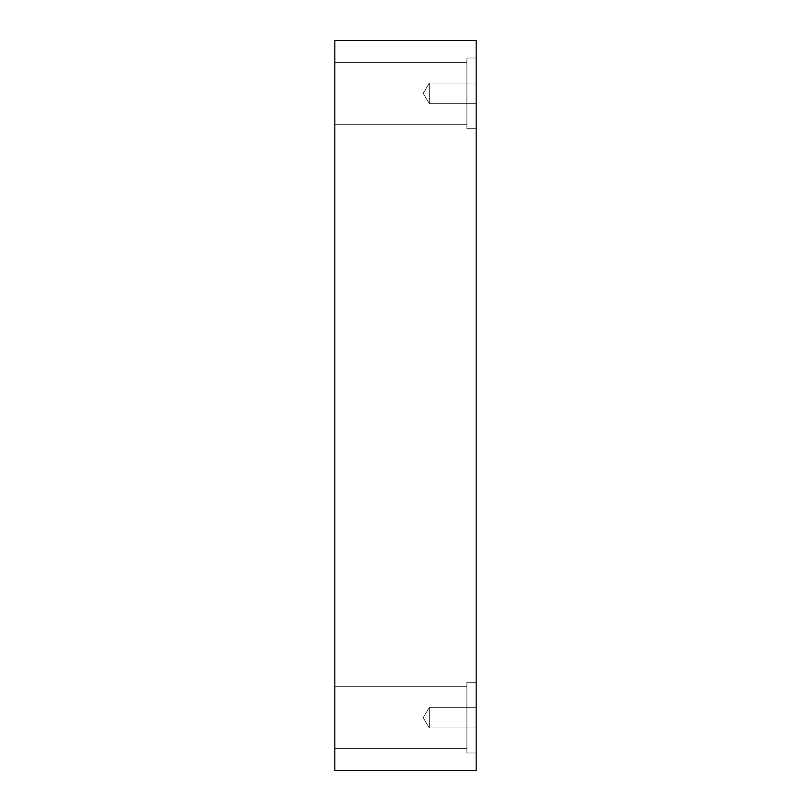 <?xml version="1.0" encoding="UTF-8"?>
<svg xmlns="http://www.w3.org/2000/svg" width="811" height="811" viewBox="0 0 811 811"><rect width="100%" height="100%" fill="white"/><g stroke="black" fill="none" stroke-linecap="round" stroke-linejoin="round"><path stroke-width="0.61" stroke-dasharray="4.05 3.04" d="M429.364 103.646L423.17 93.336L429.364 83.026L429.364 103.646L429.364 83.026L476.179 83.026L476.179 103.646L429.364 103.646L423.17 93.336L429.364 83.026L429.364 103.646L429.364 83.026L476.179 83.026L476.179 103.646L429.364 103.646L476.179 103.646L476.179 83.026L476.179 103.646L476.179 83.026L476.179 103.646L476.179 83.026L429.364 83.026L429.364 103.646L429.364 83.026L423.17 93.336L429.364 103.646L476.179 103.646L476.179 83.026L429.364 83.026L429.364 103.646L429.364 83.026L423.17 93.336L429.364 103.646M429.364 727.974L423.17 717.664L429.364 707.354L429.364 727.974L429.364 707.354L476.179 707.354L476.179 727.974L429.364 727.974L423.17 717.664L429.364 707.354L429.364 727.974L429.364 707.354L476.179 707.354L476.179 727.974L429.364 727.974L476.179 727.974L476.179 707.354L476.179 727.974L476.179 707.354L476.179 727.974L476.179 707.354L429.364 707.354L429.364 727.974L429.364 707.354L423.17 717.664L429.364 727.974L476.179 727.974L476.179 707.354L429.364 707.354L429.364 727.974L429.364 707.354L423.17 717.664L429.364 727.974M466.903 62.417L466.903 124.255L334.821 124.255L334.821 62.417L466.903 62.417L466.903 124.255L334.821 124.255L334.821 62.417L466.903 62.417L466.903 124.255L466.903 62.417L334.821 62.417L334.821 124.255L334.821 62.417L334.821 124.255L334.821 62.417L334.821 124.255L466.903 124.255L466.903 62.417L466.903 124.255L466.903 62.417L334.821 62.417L334.821 124.255L466.903 124.255L466.903 62.417M476.179 57.997L476.179 128.675L466.903 128.675L466.903 57.997L476.179 57.997L476.179 128.675L466.903 128.675L466.903 57.997L476.179 57.997L476.179 128.675L476.179 57.997L476.179 128.675L476.179 57.997L466.903 57.997L466.903 128.675L466.903 57.997L466.903 128.675L476.179 128.675L476.179 57.997L466.903 57.997L466.903 128.675L466.903 57.997L466.903 128.675L476.179 128.675L476.179 57.997M466.903 686.745L466.903 748.583L334.821 748.583L334.821 686.745L466.903 686.745L466.903 748.583L334.821 748.583L334.821 686.745L466.903 686.745L466.903 748.583L466.903 686.745L334.821 686.745L334.821 748.583L334.821 686.745L334.821 748.583L334.821 686.745L334.821 748.583L466.903 748.583L466.903 686.745L466.903 748.583L466.903 686.745L334.821 686.745L334.821 748.583L466.903 748.583L466.903 686.745M476.179 682.325L476.179 753.003L466.903 753.003L466.903 682.325L476.179 682.325L476.179 753.003L466.903 753.003L466.903 682.325L476.179 682.325L476.179 753.003L476.179 682.325L476.179 753.003L476.179 682.325L466.903 682.325L466.903 753.003L466.903 682.325L466.903 753.003L476.179 753.003L476.179 682.325L466.903 682.325L466.903 753.003L466.903 682.325L466.903 753.003L476.179 753.003L476.179 682.325M334.821 770.45L476.179 770.45L334.821 770.45L334.821 40.55L476.179 40.55L476.179 770.45L476.179 40.55L334.821 40.55L334.821 770.45"/><path stroke-width="1.22" d="M476.179 770.45L334.821 770.45L476.179 770.45L476.179 40.55L334.821 40.55L476.179 40.55L476.179 770.45M334.821 40.55L334.821 770.45L334.821 40.55"/></g></svg>
